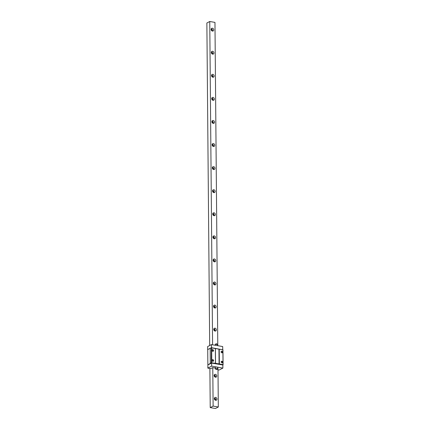 <?xml version="1.0" encoding="UTF-8"?>
<svg xmlns="http://www.w3.org/2000/svg" width="430" height="430" viewBox="0 0 430 430"><rect width="100%" height="100%" fill="white"/><g stroke="black" fill="none" stroke-linecap="round" stroke-linejoin="round"><path stroke-width="0.64" d="M217.784 345.698L214.962 22.398L209.759 21.5L206.868 23L209.684 345.521M209.759 21.5L212.581 344.801M212.78 367.623L213.113 406.097L210.227 407.602L215.43 408.5L218.316 407L213.113 406.097M209.883 368.483L210.227 407.602M217.983 368.526L218.316 407M216.951 399.083A1.516 1.236 62.6 0 0 216.268 397.707A1.516 1.236 62.6 0 0 214.952 397.513A1.516 1.236 62.6 0 0 214.35 398.631A1.516 1.236 62.6 0 0 215.027 400.007A1.516 1.236 62.6 0 0 216.349 400.201A1.516 1.236 62.6 0 0 216.951 399.083M216.747 376.008A1.516 1.236 62.6 0 0 216.07 374.632A1.516 1.236 62.6 0 0 214.753 374.439A1.516 1.236 62.6 0 0 214.145 375.557A1.516 1.236 62.6 0 0 214.828 376.933A1.516 1.236 62.6 0 0 216.145 377.126A1.516 1.236 62.6 0 0 216.747 376.008M216.344 329.853A1.516 1.236 62.6 0 0 215.666 328.477A1.516 1.236 62.6 0 0 214.35 328.289A1.516 1.236 62.6 0 0 213.742 329.407A1.516 1.236 62.6 0 0 214.425 330.783A1.516 1.236 62.6 0 0 215.742 330.976A1.516 1.236 62.6 0 0 216.344 329.853M216.145 306.778A1.516 1.236 62.6 0 0 215.468 305.402A1.516 1.236 62.6 0 0 214.145 305.209A1.516 1.236 62.6 0 0 213.543 306.327A1.516 1.236 62.6 0 0 214.221 307.708A1.516 1.236 62.6 0 0 215.543 307.896A1.516 1.236 62.6 0 0 216.145 306.778M215.946 283.703A1.516 1.236 62.6 0 0 215.263 282.327A1.516 1.236 62.6 0 0 213.947 282.134A1.516 1.236 62.6 0 0 213.339 283.252A1.516 1.236 62.6 0 0 214.022 284.628A1.516 1.236 62.6 0 0 215.339 284.821A1.516 1.236 62.6 0 0 215.946 283.703M215.742 260.628A1.516 1.236 62.6 0 0 215.064 259.252A1.516 1.236 62.6 0 0 213.742 259.059A1.516 1.236 62.6 0 0 213.14 260.177A1.516 1.236 62.6 0 0 213.817 261.553A1.516 1.236 62.6 0 0 215.14 261.746A1.516 1.236 62.6 0 0 215.742 260.628M215.543 237.553A1.516 1.236 62.6 0 0 214.86 236.177A1.516 1.236 62.6 0 0 213.543 235.984A1.516 1.236 62.6 0 0 212.936 237.102A1.516 1.236 62.6 0 0 213.619 238.478A1.516 1.236 62.6 0 0 214.935 238.672A1.516 1.236 62.6 0 0 215.543 237.553M215.339 214.473A1.516 1.236 62.6 0 0 214.661 213.097A1.516 1.236 62.6 0 0 213.339 212.904A1.516 1.236 62.6 0 0 212.737 214.027A1.516 1.236 62.6 0 0 213.42 215.403A1.516 1.236 62.6 0 0 214.737 215.591A1.516 1.236 62.6 0 0 215.339 214.473M215.14 191.398A1.516 1.236 62.6 0 0 214.457 190.022A1.516 1.236 62.6 0 0 213.14 189.829A1.516 1.236 62.6 0 0 212.538 190.947A1.516 1.236 62.6 0 0 213.215 192.323A1.516 1.236 62.6 0 0 214.532 192.516A1.516 1.236 62.6 0 0 215.14 191.398M214.935 168.323A1.516 1.236 62.6 0 0 214.258 166.948A1.516 1.236 62.6 0 0 212.936 166.754A1.516 1.236 62.6 0 0 212.334 167.872A1.516 1.236 62.6 0 0 213.017 169.248A1.516 1.236 62.6 0 0 214.333 169.441A1.516 1.236 62.6 0 0 214.935 168.323M214.737 145.249A1.516 1.236 62.6 0 0 214.054 143.873A1.516 1.236 62.6 0 0 212.737 143.679A1.516 1.236 62.6 0 0 212.135 144.797A1.516 1.236 62.6 0 0 212.812 146.173A1.516 1.236 62.6 0 0 214.129 146.367A1.516 1.236 62.6 0 0 214.737 145.249M214.532 122.174A1.516 1.236 62.6 0 0 213.855 120.792A1.516 1.236 62.6 0 0 212.533 120.604A1.516 1.236 62.6 0 0 211.931 121.722A1.516 1.236 62.6 0 0 212.613 123.098A1.516 1.236 62.6 0 0 213.93 123.292A1.516 1.236 62.6 0 0 214.532 122.174M214.333 99.094A1.516 1.236 62.6 0 0 213.651 97.718A1.516 1.236 62.6 0 0 212.334 97.524A1.516 1.236 62.6 0 0 211.732 98.647A1.516 1.236 62.6 0 0 212.409 100.023A1.516 1.236 62.6 0 0 213.731 100.212A1.516 1.236 62.6 0 0 214.333 99.094M214.129 76.019A1.516 1.236 62.6 0 0 213.452 74.643A1.516 1.236 62.6 0 0 212.135 74.449A1.516 1.236 62.6 0 0 211.528 75.567A1.516 1.236 62.6 0 0 212.21 76.943A1.516 1.236 62.6 0 0 213.527 77.137A1.516 1.236 62.6 0 0 214.129 76.019M213.93 52.944A1.516 1.236 62.6 0 0 213.248 51.568A1.516 1.236 62.6 0 0 211.931 51.374A1.516 1.236 62.6 0 0 211.329 52.492A1.516 1.236 62.6 0 0 212.006 53.868A1.516 1.236 62.6 0 0 213.328 54.062A1.516 1.236 62.6 0 0 213.93 52.944M213.726 29.869A1.516 1.236 62.6 0 0 213.049 28.493A1.516 1.236 62.6 0 0 211.732 28.299A1.516 1.236 62.6 0 0 211.125 29.417A1.516 1.236 62.6 0 0 211.807 30.793A1.516 1.236 62.6 0 0 213.124 30.987A1.516 1.236 62.6 0 0 213.726 29.869M215.107 400.067A0.908 0.742 -117.4 0 0 215.231 399.615A0.908 0.742 62.6 0 0 214.35 398.605M215.634 400.298A1.516 1.236 -117.4 0 0 215.752 399.706A1.516 1.236 62.6 0 0 214.468 398.04M214.909 376.992A0.908 0.742 -117.4 0 0 215.032 376.54A0.908 0.742 62.6 0 0 214.145 375.53M215.435 377.217A1.516 1.236 -117.4 0 0 215.554 376.626A1.516 1.236 62.6 0 0 214.264 374.965M214.505 330.842A0.908 0.742 -117.4 0 0 214.629 330.385A0.908 0.742 62.6 0 0 213.742 329.375M215.032 331.068A1.516 1.236 -117.4 0 0 215.15 330.476A1.516 1.236 62.6 0 0 213.861 328.816M214.301 307.762A0.908 0.742 -117.4 0 0 214.425 307.31A0.908 0.742 62.6 0 0 213.543 306.3M214.828 307.993A1.516 1.236 -117.4 0 0 214.946 307.402A1.516 1.236 62.6 0 0 213.662 305.735M214.102 284.687A0.908 0.742 -117.4 0 0 214.226 284.235A0.908 0.742 62.6 0 0 213.339 283.225M214.629 284.918A1.516 1.236 -117.4 0 0 214.747 284.327A1.516 1.236 62.6 0 0 213.457 282.661M213.898 261.612A0.908 0.742 -117.4 0 0 214.027 261.161A0.908 0.742 62.6 0 0 213.14 260.15M214.425 261.838A1.516 1.236 -117.4 0 0 214.543 261.247A1.516 1.236 62.6 0 0 213.258 259.586M213.699 238.537A0.908 0.742 -117.4 0 0 213.823 238.08A0.908 0.742 62.6 0 0 212.941 237.07M214.226 238.763A1.516 1.236 -117.4 0 0 214.344 238.172A1.516 1.236 62.6 0 0 213.054 236.511M213.495 215.462A0.908 0.742 -117.4 0 0 213.624 215.005A0.908 0.742 62.6 0 0 212.737 213.995M214.027 215.688A1.516 1.236 -117.4 0 0 214.14 215.097A1.516 1.236 62.6 0 0 212.855 213.436M213.296 192.382A0.908 0.742 -117.4 0 0 213.42 191.93A0.908 0.742 62.6 0 0 212.538 190.92M213.823 192.613A1.516 1.236 -117.4 0 0 213.941 192.022A1.516 1.236 62.6 0 0 212.651 190.356M213.092 169.307A0.908 0.742 -117.4 0 0 213.221 168.856A0.908 0.742 62.6 0 0 212.334 167.845M213.624 169.533A1.516 1.236 -117.4 0 0 213.742 168.947A1.516 1.236 62.6 0 0 212.452 167.281M212.893 146.232A0.908 0.742 -117.4 0 0 213.017 145.781A0.908 0.742 62.6 0 0 212.135 144.77M213.42 146.458A1.516 1.236 -117.4 0 0 213.538 145.867A1.516 1.236 62.6 0 0 212.253 144.206M212.694 123.157A0.908 0.742 -117.4 0 0 212.818 122.7A0.908 0.742 62.6 0 0 211.931 121.69M213.221 123.383A1.516 1.236 -117.4 0 0 213.339 122.792A1.516 1.236 62.6 0 0 212.049 121.131M212.49 100.082A0.908 0.742 -117.4 0 0 212.613 99.626A0.908 0.742 62.6 0 0 211.732 98.615M213.017 100.308A1.516 1.236 -117.4 0 0 213.135 99.717A1.516 1.236 62.6 0 0 211.85 98.056M212.291 77.002A0.908 0.742 -117.4 0 0 212.415 76.551A0.908 0.742 62.6 0 0 211.528 75.54M212.818 77.233A1.516 1.236 -117.4 0 0 212.936 76.642A1.516 1.236 62.6 0 0 211.646 74.976M212.087 53.927A0.908 0.742 -117.4 0 0 212.21 53.476A0.908 0.742 62.6 0 0 211.329 52.465M212.613 54.153A1.516 1.236 -117.4 0 0 212.732 53.562A1.516 1.236 62.6 0 0 211.447 51.901M211.888 30.852A0.908 0.742 -117.4 0 0 212.011 30.401A0.908 0.742 62.6 0 0 211.125 29.39M212.415 31.078A1.516 1.236 -117.4 0 0 212.533 30.487A1.516 1.236 62.6 0 0 211.243 28.826M212.141 360.34A0.865 0.71 62.6 0 0 213.629 360.598A0.865 0.71 62.6 0 0 212.141 360.34M212.237 360.227A0.666 0.543 -117.4 0 1 213.355 360.625A0.666 0.543 -117.4 0 1 212.71 361.141M211.667 347.892L215.344 348.531L215.473 363.296L211.35 362.818L211.361 347.709L211.667 347.892L211.797 362.662M212.049 350.342A0.865 0.71 62.6 0 0 213.543 350.6A0.865 0.71 62.6 0 0 212.049 350.342M215.344 348.531L222.891 349.837L223.019 364.602L215.473 363.296M219.23 349.203L219.359 363.968M221.074 351.901A0.865 0.71 62.6 0 0 222.563 352.159A0.865 0.71 62.6 0 0 221.074 351.901M222.649 362.157A0.865 0.71 62.6 0 0 221.16 361.899A0.865 0.71 62.6 0 0 222.649 362.157M215.414 348.418L215.543 363.576M211.35 362.818L210.281 363.371L210.205 348.284L207.728 349.574L211.361 347.709M211.393 347.655L222.891 349.837M210.146 348.375L211.221 347.816M210.281 363.371L207.873 364.936L211.49 362.898M207.873 364.936L211.614 363.065L222.853 365.011L223.019 364.602M222.891 365.005L211.528 363.038M223.084 364.85L222.95 349.735M207.658 349.665L207.631 346.585L211.452 344.607L211.479 347.666M207.916 364.984L207.819 368.123L210.754 368.634L212.71 367.612L215.349 368.069M207.728 349.574L207.862 364.877M222.719 349.612L222.692 346.548L211.452 344.607M217.994 369.886L219.064 370.069L222.88 368.085L211.641 366.145L207.819 368.123M222.853 365.011L222.88 368.085M211.614 363.065L211.641 366.145M218.951 349.031L219.085 364.188M221.171 351.788A0.666 0.543 -117.4 0 1 222.288 352.181A0.666 0.543 -117.4 0 1 221.643 352.702M221.256 361.786A0.666 0.543 -117.4 0 1 222.375 362.184A0.666 0.543 -117.4 0 1 221.729 362.7M212.151 350.224A0.666 0.543 -117.4 0 1 213.264 350.622A0.666 0.543 -117.4 0 1 212.624 351.138M212.232 360.329A0.806 0.661 -117.4 0 1 213.619 360.566A0.806 0.661 -117.4 0 1 212.232 360.329M221.251 361.888A0.806 0.661 -117.4 0 1 222.638 362.13A0.806 0.661 -117.4 0 1 221.251 361.888M213.533 350.568A0.806 0.661 -117.4 0 1 212.146 350.326A0.806 0.661 -117.4 0 1 213.533 350.568M222.552 352.127A0.806 0.661 -117.4 0 1 221.165 351.89A0.806 0.661 -117.4 0 1 222.552 352.127M215.968 369.3L217.182 369.51L215.968 369.3M216.037 369.311L217.198 369.397L216.037 369.311M215.15 345.247L215.145 344.742A1.209 0.371 -0.5 0 1 215.317 344.554A1.209 0.371 179.5 0 1 216.677 344.376A1.209 0.371 179.5 0 1 217.569 344.72L216.784 343.844L215.747 343.914M215.339 366.914L215.355 368.698A1.209 0.371 179.5 0 1 215.527 368.51A1.209 0.371 -0.5 0 1 216.887 368.333A1.209 0.371 -0.5 0 1 217.779 368.677L217.768 367.204M215.355 368.698L216.139 369.574M217.779 368.677L217.01 369.569M217.569 344.72L217.58 345.666M215.145 344.742L215.919 343.855"/></g></svg>
